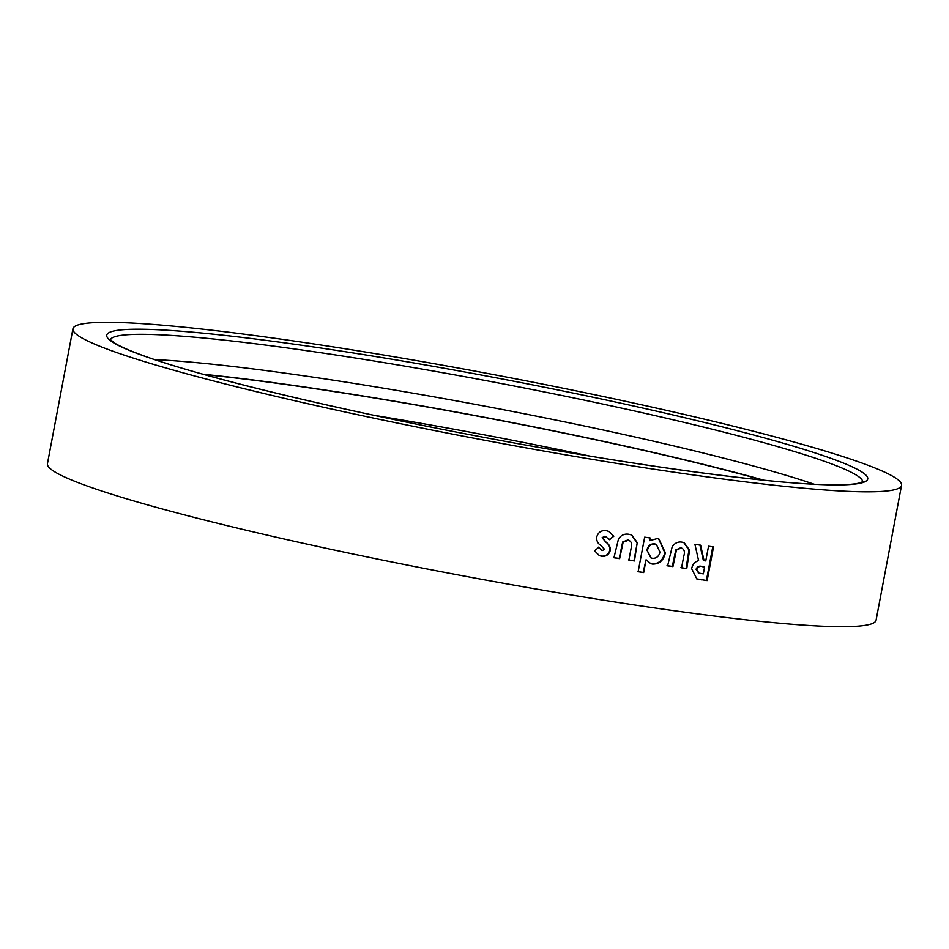 <?xml version="1.0" encoding="UTF-8"?>
<svg xmlns="http://www.w3.org/2000/svg" width="949" height="949" viewBox="0 0 949 949"><rect width="100%" height="100%" fill="white"/><g stroke="black" fill="none" stroke-linecap="round" stroke-linejoin="round"><path stroke-width="1.42" d="M901.55 485.354L876.069 620.219A421.641 33.085 -169.3 0 1 553.208 591.939A421.641 33.085 -169.3 0 1 90.463 487.169A421.641 33.085 -169.3 0 1 47.45 463.646L72.931 328.781A421.641 33.085 -169.3 0 1 395.792 357.061A421.641 33.085 -169.3 0 1 858.537 461.831A421.641 33.085 -169.3 0 1 901.55 485.354A421.641 33.085 -169.3 0 1 578.688 457.074A421.641 33.085 -169.3 0 1 115.944 352.293A421.641 33.085 -169.3 0 1 72.931 328.781M700.623 545.165L694.929 544.394L698.606 560.669C694.858 561.678 692.545 564.358 691.655 568.7L696.851 578.914L707.147 580.586L713.529 546.873L708.535 546.221L705.759 560.918L704.063 560.693L700.623 545.165M667.017 565.651L672.307 566.399L675.807 549.898L680.943 547.775C684.205 548.985 685.166 551.725 683.802 555.995L681.572 567.822L686.768 568.546L689.591 550.195L684.087 542.614L682.023 542.152C678.013 541.476 674.727 543.042 672.153 546.861L667.621 565.853L672.936 566.612L676.435 550.1L681.465 547.87M649.697 540.657L650.207 537.976L644.679 537.146L638.143 571.725L643.671 572.555L646.091 559.744L650.8 563.67L652.544 564.097C659.389 564.169 663.659 560.408 665.368 552.828L658.938 538.996L657.194 538.569L649.697 540.657L649.662 537.786M613.505 557.573L619.175 558.463L622.686 541.962L627.941 539.922C631.453 541.215 632.52 544.002 631.121 548.261L628.879 560.088L634.466 560.942L637.242 542.579L631.737 534.999L629.021 534.299C624.727 533.516 621.227 535.011 618.534 538.795L613.944 557.751L619.626 558.653L623.149 542.152L628.819 540.123M599.151 555.521L601.014 556.031C605.438 556.612 608.38 554.714 609.851 550.337C610.065 546.79 608.712 544.05 605.782 542.116L602.117 537.68L604.964 536.185L609.578 539.696L613.825 536.185L609.033 531.452L606.53 530.752C601.595 530.005 598.333 532.057 596.731 536.92C596.363 540.716 597.799 543.611 601.037 545.58L604.572 549.376L602.247 550.55L598.831 547.324L594.537 550.728L599.353 555.616L601.417 556.209C605.853 556.79 608.795 554.892 610.266 550.515C610.492 546.968 609.139 544.228 606.186 542.294L602.508 537.846L606.055 536.541M602.247 550.55L601.369 550.242M154.758 359.624A382.922 30.048 -169.3 0 1 487.323 406.623A382.922 30.048 -169.3 0 1 814.112 484.215M203.062 374.238A384.642 30.178 -169.3 0 1 763.803 480.194M204.189 374.558A382.922 30.048 -169.3 0 1 762.64 480.075M604.964 536.185L605.853 536.446M609.163 539.53L613.825 536.185M613.398 536.007L608.831 531.369M601.844 550.373L598.439 547.158M627.467 539.732L628.582 540.017M628.392 559.898L634.466 560.942M633.968 560.752L637.242 542.579M636.743 542.389L631.5 534.904M637.621 571.535L643.671 572.555M643.125 572.366L646.091 559.744M650.516 563.564L652.544 564.097M651.987 563.896C658.808 563.967 663.066 560.207 664.774 552.626L665.368 552.828M664.774 552.626L658.653 538.902M650.884 557.882L646.933 550.112C647.989 545.722 650.539 543.635 654.573 543.848L656.032 544.252M647.467 550.301C648.535 545.912 651.085 543.824 655.13 544.038L656.317 544.335L659.958 552.128C658.903 556.446 656.411 558.498 652.461 558.309L651.156 557.988L646.933 550.112M672.307 566.399L672.936 566.612M675.807 549.898L676.435 550.1M680.303 547.561L681.145 547.751M680.919 567.621L686.768 568.546M686.103 568.332L688.927 549.981L689.591 550.195M688.927 549.981L683.755 542.52M704.063 560.693L703.351 560.468L699.923 544.951M696.519 578.807L707.147 580.586M706.412 580.373L712.794 546.648M698.63 573.03L696.056 569.258C697.278 566.506 699.235 565.58 701.952 566.494L704.621 566.968L703.316 573.884L698.95 573.137L696.756 569.483C697.978 566.719 699.947 565.806 702.663 566.707L704.621 566.968M696.056 569.258L696.756 569.483M110.345 339.671A382.922 30.048 -169.3 0 1 480.04 379.517A382.922 30.048 -169.3 0 1 861.906 479.731A382.922 30.048 -169.3 0 1 862.748 481.831M107.557 337.844A387.216 30.38 -169.3 0 1 461.843 371.45A387.216 30.38 -169.3 0 1 866.923 476.291A387.216 30.38 -169.3 0 1 512.65 442.685A387.216 30.38 -169.3 0 1 107.557 337.844M374.001 415.306A382.922 30.048 -169.3 0 1 589.673 456.054M674.585 554.37L675.214 554.584M688.025 558.154L688.689 558.368M700.623 579.602L701.335 579.827M701.952 566.494L702.663 566.707M110.191 340.181L110.143 339.362L114.521 342.992C119.538 346.16 128.044 349.979 140.049 354.452C196.479 375.733 334.238 409.09 478.154 436.255C626.554 464.559 772.616 484.536 832.392 484.809C844.622 484.915 853.376 484.37 858.655 483.195L863.044 481.629L862.7 482.377M698.95 573.137L698.25 572.923"/></g></svg>
